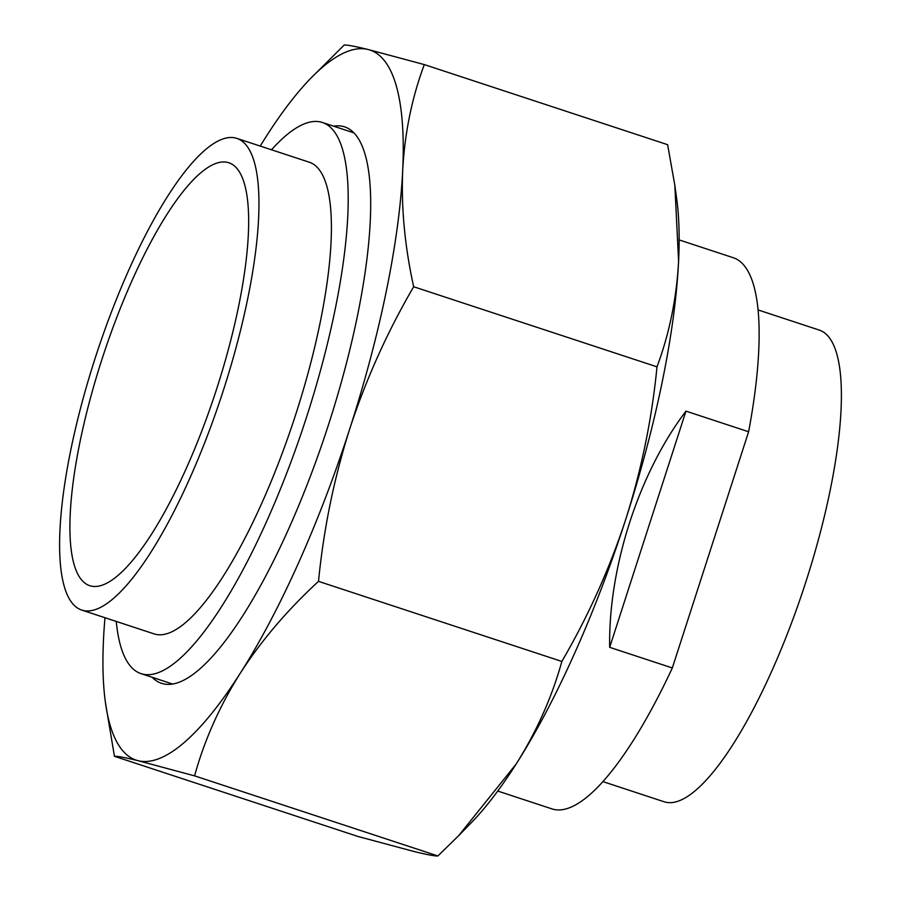 <?xml version="1.0" encoding="UTF-8"?>
<svg xmlns="http://www.w3.org/2000/svg" width="901" height="901" viewBox="0 0 901 901"><rect width="100%" height="100%" fill="white"/><g stroke="black" fill="none" stroke-linecap="round" stroke-linejoin="round"><path stroke-width="1.35" d="M497.735 791.044L551.919 808.884A290.111 77.047 -71.8 0 0 553.473 809.323A290.111 77.047 -71.8 0 0 672.326 667.956L748.618 431.759A290.111 77.047 -71.8 0 0 733.324 257.742L679.14 239.903M602.859 781.595L664.105 801.755A248.271 65.931 -71.8 0 0 665.434 802.127A248.271 65.931 -71.8 0 0 805.156 584.073A248.271 65.931 -71.8 0 0 819.347 330.104L758.101 309.944M672.326 667.956L609.673 647.335C608.31 567.619 638.798 473.25 685.965 411.138L748.618 431.759M609.673 647.335L685.965 411.138M116.252 621.431A290.111 77.047 -71.8 0 0 141.029 673.633A290.111 77.047 -71.8 0 0 142.583 674.083A290.111 77.047 -71.8 0 0 305.856 419.269A290.111 77.047 -71.8 0 0 322.434 122.491A290.111 77.047 -71.8 0 0 320.88 122.052A290.111 77.047 -71.8 0 0 271.494 149.78M81.653 610.045L154.105 633.887A248.271 65.931 -71.8 0 0 155.434 634.27A248.271 65.931 -71.8 0 0 295.168 416.206A248.271 65.931 -71.8 0 0 309.347 162.236L236.895 138.394A248.271 65.931 -71.8 0 0 235.566 138.011A248.271 65.931 -71.8 0 0 95.844 356.075A248.271 65.931 -71.8 0 0 81.653 610.045A248.271 65.931 -71.8 0 0 82.982 610.428A248.271 65.931 -71.8 0 0 222.716 392.363A248.271 65.931 -71.8 0 0 236.895 138.394M90.877 586.01A222.603 59.117 -71.8 0 0 216.161 390.482A222.603 59.117 -71.8 0 0 228.877 162.766A222.603 59.117 -71.8 0 0 227.683 162.428A222.603 59.117 -71.8 0 0 102.399 357.956A222.603 59.117 -71.8 0 0 89.683 585.661A222.603 59.117 -71.8 0 0 90.877 586.01M152.213 677.315A292.904 77.779 -71.8 0 0 161.516 683.318A292.904 77.779 -71.8 0 0 163.081 683.758A292.904 77.779 -71.8 0 0 327.93 426.5A292.904 77.779 -71.8 0 0 344.666 126.872A292.904 77.779 -71.8 0 0 343.101 126.433A292.904 77.779 -71.8 0 0 333.618 126.174M114.45 756.311L105.394 702.341A373.802 99.268 -71.8 0 0 138.225 760.726C124.969 757.516 117.051 756.04 114.45 756.311L357.776 836.41L414.122 851.535C427.344 854.745 435.273 856.22 437.897 855.95L458.564 835.779L516.149 764.059C536.748 731.308 551.975 697.104 561.841 661.447C588.24 616.149 609.538 568.835 625.699 519.494C641.478 469.838 651.907 418.954 656.998 366.831C669.398 333.584 676.595 298.344 678.599 261.121L674.838 185.347L667.63 144.689L424.303 64.59C411.903 97.837 404.695 133.078 402.702 170.312A373.802 99.268 -71.8 0 0 367.957 49.465A373.802 99.268 -71.8 0 0 310.811 78.241A373.802 99.268 -71.8 0 0 265.93 136.941A373.802 99.268 -71.8 0 0 260.22 146.075M104.978 617.714A373.802 99.268 -71.8 0 0 103.48 639.879A373.802 99.268 -71.8 0 0 105.394 702.341M310.811 78.241L344.182 45.05C346.784 44.78 354.701 46.255 367.957 49.465L424.303 64.59M402.702 170.312C401.136 207.703 404.786 246.514 413.672 286.743C387.34 331.872 366.054 379.186 349.802 428.685A373.802 99.268 -71.8 0 0 402.702 170.312M349.802 428.685C334.057 478.161 323.628 529.045 318.515 581.359C287.363 610.033 261.279 640.656 240.252 673.25A373.802 99.268 -71.8 0 0 349.802 428.685M240.252 673.25C219.653 705.99 204.426 740.194 194.571 775.862L138.225 760.726A373.802 99.268 -71.8 0 0 240.252 673.25M458.564 835.779L471.257 822.759A373.802 99.268 -71.8 0 0 516.149 764.059A373.802 99.268 -71.8 0 0 625.699 519.494A373.802 99.268 -71.8 0 0 678.599 261.121A373.802 99.268 -71.8 0 0 676.674 198.659L674.838 185.347M656.998 366.831L413.672 286.743M561.841 661.447L318.515 581.359M437.897 855.95L194.571 775.862M172.564 684.017L141.029 673.633M353.969 132.875L322.434 122.491"/></g></svg>
